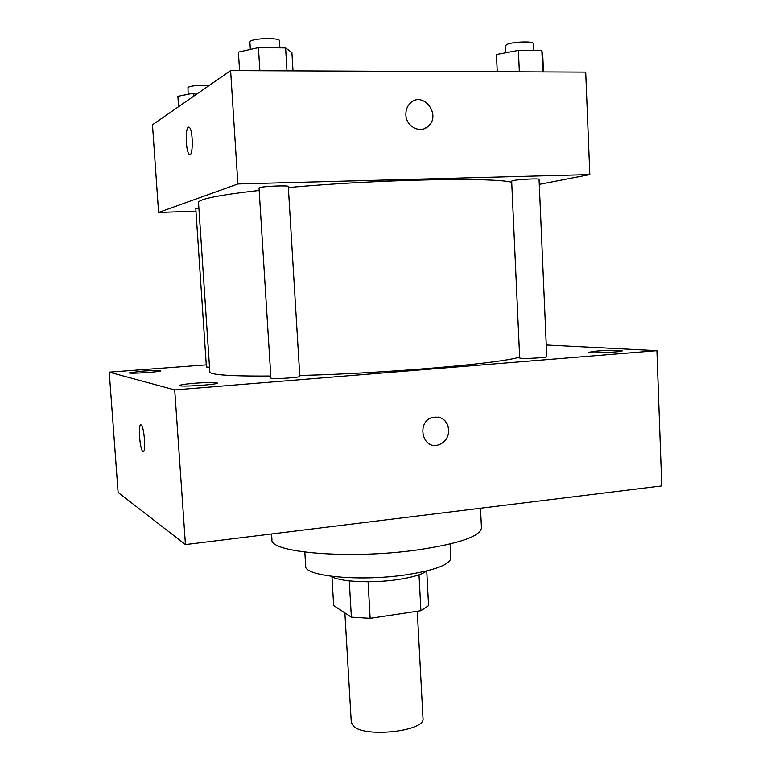 <?xml version="1.0" encoding="UTF-8"?>
<svg xmlns="http://www.w3.org/2000/svg" width="771" height="771" viewBox="0 0 771 771"><rect width="100%" height="100%" fill="white"/><g stroke="black" fill="none" stroke-linecap="round" stroke-linejoin="round"><path stroke-width="1.16" d="M344.878 612.926L351.277 722.331L353.388 726.06C364.664 738.098 425.987 731.139 422.99 718.321L417.275 611.258M419.01 574.79L420.918 610.709L428.57 605.649L426.739 570.945M420.918 610.709L370.138 618.352L351.374 617.176L333.66 605.582L331.954 576.737M368.066 581.748L370.138 618.352M349.263 580.881L351.374 617.176M426.633 570.964C421.91 574.568 412.08 577.479 397.152 579.686C371.159 583.512 338.71 581.71 331.231 576.303M450.177 543.998L450.89 557.944C450.042 564.68 434.902 570.338 405.479 574.906C359.411 581.729 303.919 576.226 305.673 566.059L304.824 552.123M480.506 508.243L481.461 527.836C480.458 536.394 458.87 543.796 416.697 550.041C349.417 559.495 268.877 552.585 271.941 539.546L271.585 533.975M546.253 345.003L656.911 350.66L661.769 485.913L185.445 544.586L118.108 492.447L109.231 372.162L206.262 364.856M142.163 371.14L129.258 372.865C128.526 374.051 161.756 371.863 160.792 370.793C159.298 370.282 153.092 370.398 142.163 371.14M194.302 383.264C185.136 384.045 180.221 384.787 179.576 385.49C178.699 387.206 218.53 384.613 217.345 383.042C215.398 382.243 207.717 382.32 194.302 383.264M596.687 351.065L588.321 352.318C587.415 353.667 623.18 352.068 622.264 350.795C622.669 350.015 607.201 350.188 596.687 351.065M656.911 350.66L174.718 389.904L185.445 544.586M448.751 429.832C447.045 420.06 441.581 415.935 432.377 417.448C416.205 421.804 422.267 449.898 438.246 444.983C445.089 442.583 448.587 437.543 448.751 429.832M432.367 417.448C416.205 421.804 422.267 449.898 438.236 444.983C445.079 442.583 448.587 437.533 448.741 429.832C448.009 422.961 444.539 418.72 438.352 417.082M174.718 389.904L109.231 372.162M141.054 424.898L141.238 425.014C144.466 426.999 146.133 454.765 142.837 451.43C139.715 449.512 137.922 422.932 141.054 424.898C137.932 422.932 139.724 449.512 142.837 451.421L143.261 451.584M270.92 378.137L271.498 378.378C275.237 379.216 300.7 377.433 299.803 376.402L288.287 186.495C289.058 185.185 263.21 186.216 259.557 187.652L259.017 187.989L270.92 378.137M521.167 358.303C526.776 358.823 547.516 357.513 546.764 356.703L539.054 179.354C539.739 178.313 518.719 179.325 513.12 180.597L511.655 181.137L519.683 357.995L521.167 358.303M198.879 208.025L195.795 208.7L206.406 366.996L209.519 367.256M259.172 190.447C229.835 193.752 211.032 196.836 202.773 199.718C199.862 200.739 198.446 201.684 198.513 202.542L209.837 371.969C209.876 372.711 211.389 373.366 214.357 373.945C222.819 375.544 241.631 376.238 270.794 376.036M299.746 375.496C387.35 373.328 502.027 363.305 519.635 357.021M288.354 187.555C376.768 179.421 493.401 177.128 511.713 182.274M539.266 184.375L589.815 174.593L237.873 183.97L158.585 212.449L195.959 211.196M237.873 183.97L230.616 70.595L585.709 72.108L589.815 174.593M405.864 114.754C405.719 110.118 407.165 106.282 410.201 103.237C422.894 90.274 441.937 115.178 428.088 126.386C420.272 133.913 406.038 126.56 405.864 114.754M230.616 70.595L152.485 124.796L158.585 212.449M188.336 127.225L189.232 127.282C193.213 129.48 193.29 157.91 189.338 154.354C185.917 152.61 185.011 128.564 188.336 127.225M189.348 154.354L189.338 154.354C185.927 152.61 185.021 128.564 188.346 127.225L188.731 127.109M410.201 103.237C422.894 90.274 441.937 115.178 428.078 126.386L424.108 128.738M198.128 93.137L193.762 93.137L177.879 96.317L178.583 106.697M193.762 93.137L193.945 96.028M188.124 94.264L187.97 87.239C192.711 85.465 199.737 84.916 209.028 85.571M293.009 70.865L291.91 52.592L285.607 47.927L258.43 47.638L238.393 52.091L239.569 70.633M285.607 47.927L286.985 70.836M258.43 47.638L259.866 70.72M250.344 49.44L249.881 42.058L250.402 41.268C253.977 38.049 280.124 37.615 279.459 40.767L279.883 47.869M543.478 71.925L542.745 54.924L541.849 50.635L518.401 50.385L496.457 54.49L497.247 71.732M541.849 50.635L542.765 71.925M518.401 50.385L519.355 71.828M505.834 52.736L505.516 45.634L506.961 44.419C512.551 41.75 533.773 40.979 533.137 43.465L533.445 50.549"/></g></svg>

